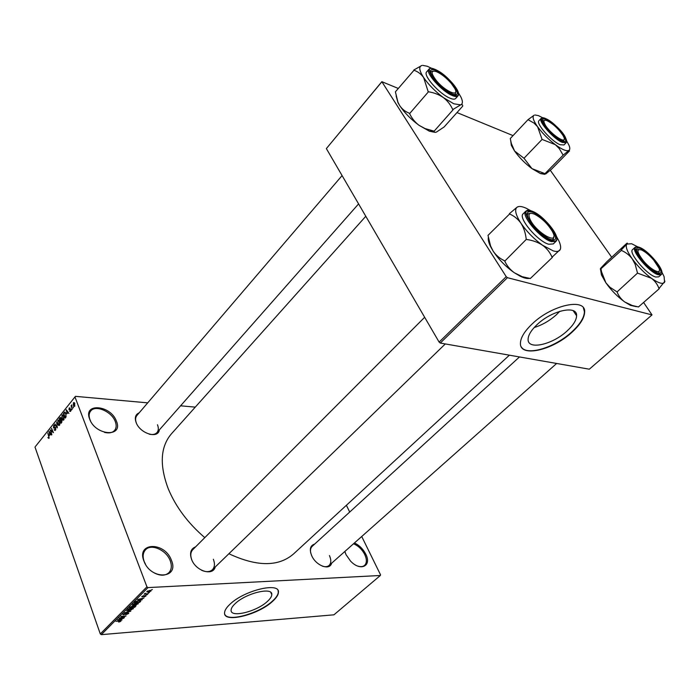 <?xml version="1.0" encoding="UTF-8"?>
<svg xmlns="http://www.w3.org/2000/svg" width="700" height="700" viewBox="0 0 700 700"><rect width="100%" height="100%" fill="white"/><g stroke="black" fill="none" stroke-linecap="round" stroke-linejoin="round"><path stroke-width="1.05" d="M116.393 421.111C123.69 437.553 95.559 435.881 89.67 419.125C82.854 402.483 110.731 404.959 116.393 421.111M104.501 432.373C109.051 433.475 112.429 432.801 114.643 430.36C116.419 428.085 116.629 425.154 115.273 421.558C111.764 411.504 95.322 404.442 90.598 411.127C88.909 413.341 88.699 416.194 89.968 419.694L90.668 421.26M171.386 560.21C179.673 578.97 150.771 580.414 143.929 561.076C136.159 542.001 164.832 541.616 171.386 560.21M154.236 572.915C160.361 576.012 165.252 575.925 168.928 572.653C171.605 569.651 172.025 565.67 170.205 560.718C166.399 550.034 151.077 543.244 145.434 549.903C142.888 552.825 142.476 556.701 144.191 561.549L145.609 564.489M354.428 542.964C359.231 545.178 362.994 548.879 365.715 554.067C372.12 566.064 360.447 571.821 350.543 561.085L346.045 554.689L344.838 551.477M357.787 566.09C360.666 567.009 362.924 566.773 364.578 565.399C366.905 563.001 366.957 559.361 364.735 554.496C362.014 549.334 358.277 545.764 353.517 543.769M567.079 330.977C573.221 325.316 576.398 320.259 576.599 315.787C577.544 304.797 551.95 310.275 537.145 324.555C531.265 330.137 528.246 335.046 528.097 339.29C527.424 350.324 552.379 344.794 567.079 330.977M534.188 327.53C542.238 325.027 549.649 320.749 556.43 314.703L559.764 311.325M571.944 332.281C580.125 324.774 584.36 318.045 584.649 312.086C585.97 297.535 551.933 304.789 532.315 323.794C524.571 331.161 520.608 337.627 520.424 343.201C519.593 357.822 552.501 350.473 571.944 332.281M521.378 346.999C526.689 356.213 554.872 347.62 571.742 331.975C579.924 324.467 584.159 317.73 584.439 311.771L583.371 307.842M267.435 601.387C270.244 598.832 271.696 596.584 271.784 594.659C272.983 586.635 245.936 593.093 235.2 603.619C232.54 606.104 231.175 608.274 231.096 610.111C230.204 618.17 256.751 611.634 267.435 601.387M272.615 601.326C276.369 597.923 278.303 594.93 278.425 592.366C280.079 581.753 244.16 590.293 229.932 604.284C226.45 607.556 224.656 610.409 224.56 612.824C223.431 623.499 258.484 614.819 272.615 601.326M224.779 614.241C227.614 622.431 259.473 613.41 272.493 601.038C276.246 597.634 278.18 594.65 278.303 592.086L278.049 590.599M215.25 566.956C212.992 576.398 195.843 571.121 191.616 559.492C189.411 552.983 190.732 548.765 195.606 546.84M192.815 549.631L192.745 549.71C190.505 552.204 190.199 555.616 191.826 559.947L192.036 560.446M201.644 570.281C206.176 572.259 209.773 572.066 212.424 569.704C214.751 567.149 215.058 563.666 213.351 559.265M159.329 429.922C158.252 439.154 140.114 433.598 136.176 422.642C134.426 417.69 135.441 414.409 139.204 412.808M149.205 434.158C152.688 434.945 155.286 434.402 157.01 432.556C158.594 430.579 158.742 427.98 157.456 424.734M331.59 563.238C329.779 570.859 315.98 565.731 311.71 555.704C309.216 549.369 310.196 545.501 314.632 544.101M322.262 566.108C325.159 567.079 327.442 566.86 329.105 565.442C331.24 563.211 331.354 559.913 329.438 555.555M204.794 537.635C188.046 523.259 175.884 507.019 168.298 488.898C159.407 465.299 160.37 447.02 171.194 434.079L171.526 433.703M195.274 407.129L180.582 405.808M147.718 402.85L75.434 396.349L74.97 396.953L146.93 586.836L147.989 587.597L101.316 634.655L100.293 633.929L146.93 586.836M74.97 396.953L35.481 446.434L75.434 396.349M150.85 591.159L148.041 592.13L146.711 591.762L149.713 590.415L151.077 590.782L150.85 591.159L150.57 590.433M148.26 593.696L144.174 594.221L145.276 593.241L145.591 593.793L148.26 593.696M145.933 596.094L143.972 596.916L145.241 595.726L141.768 596.724L143.798 595.56L142.625 596.663L145.451 595.429L145.933 596.094L145.679 595.42M140.464 601.519L139.58 602.403L134.383 602.735L135.8 601.396L138.985 600.53L140.822 600.95L140.464 601.519L140.096 600.548M135.572 606.419L134.645 607.355L129.447 607.696L132.51 605.85L134.96 605.605L135.914 605.903L135.572 606.419L135.266 605.596M130.778 611.222L124.416 612.762L130.016 611.433L126.525 610.645L130.778 611.222M124.477 617.54L119 618.222L124.714 616.35L120.846 616.359L126.035 615.983L120.33 617.846L124.477 617.54M120.006 621.749L118.589 622.02L120.164 621.014L115.946 621.294L119.761 620.734L121.013 620.952L119.919 621.504M101.316 634.655L333.935 614.819L380.354 575.488L147.989 587.597M122.019 620.008L117.416 619.815L123.847 618.17L121.739 618.852L120.732 619.867L122.019 620.008M128.468 613.602L125.746 614.714L127.89 613.62L127.601 613.077L123.672 614.784L122.824 614.477L125.536 613.025L123.707 613.979L123.987 614.477L127.89 612.78L128.774 613.113L128.468 613.602L128.17 612.78M131.46 609.84L129.386 610.26L127.523 609.77L131.626 607.95L133.411 608.449L131.381 609.621M136.377 604.914L134.304 605.325L132.44 604.826L136.561 602.997L138.338 603.505L136.29 604.686M142.1 599.874L137.498 599.585L143.99 597.975L140.814 599.707L142.1 599.874M147.385 594.571L146.344 594.921L147.385 594.571M149.485 592.462L148.444 592.812L149.485 592.462M152.39 589.558L151.34 589.907L152.39 589.558M73.377 406.849L73.369 407.855L73.377 406.849M71.907 407.059L72.31 409.168L71.032 405.746L71.496 405.956L71.785 404.836L71.907 407.059M71.575 409.098L71.566 410.104L71.575 409.098M70.761 409.57L70.543 411.469L69.493 411.162L70.376 410.953L70.525 409.981L68.976 409.649L69.204 407.934L70.175 408.152L69.212 409.255L70.761 409.57M66.981 413.752L66.325 409.754L68.906 413.411L67.882 412.632L66.981 413.752M63.761 419.912L62.746 420.096L61.897 418.801L61.985 415.091L62.475 414.759L63.875 416.255L63.761 419.912M59.526 425.189L58.52 425.364L57.68 424.078L58.249 420.044L59.631 421.549L59.526 425.189M48.921 438.392L47.854 437.614L48.589 437.929L48.877 437.141L47.792 432.95L48.93 436.118L48.921 438.392M35 447.064L100.293 633.929M49.7 435.304L49.079 431.349L51.564 435.015L50.575 434.219L49.7 435.304M50.759 430.596L51.852 434.656L50.172 429.975L52.859 432.058L51.502 428.304L53.445 432.67L50.759 430.596L51.433 430.64M55.274 427.796L55.808 427.831L55.02 430.544L54.093 429.651L55.335 429.608L55.562 428.164L54.154 428.269L53.462 427.621L53.725 425.442L54.18 425.11L54.994 425.88L53.926 425.976L53.979 427.7L55.107 427.184L55.808 427.831L54.101 427.709M56.63 421.881L57.286 427.884L54.828 424.148L57.199 427.201L56.63 421.881M61.941 420.079L61.661 422.433L60.865 423.43L59.141 418.74L60.392 417.392L61.941 420.079M65.975 413.586L65.87 417.191L65.109 418.136L63.376 413.446L64.68 412.064L65.975 413.586M74.821 403.471L74.392 406.455L73.36 405.344L73.43 402.649L74.821 403.471M346.386 505.286L349.711 512.059M361.716 536.497L380.529 574.805L380.354 575.488M440.283 343.053L589.312 369.197L652.015 314.912L507.43 277.69L440.283 343.053L439.119 342.099L506.222 276.675L507.43 277.69M381.614 82.093L326.358 148.593L381.85 81.69L506.222 276.675M326.358 148.593L439.119 342.099M513.039 135.607L456.977 112.569M398.265 88.436L381.85 81.69M550.288 170.24L611.695 257.25M643.606 302.453L652.015 314.912M509.381 355.18L293.545 553.945C278.521 566.913 256.979 566.834 228.891 553.735M342.081 175.577L136.867 415.537C135.354 417.463 135.196 420.009 136.421 423.185M312.191 546.332L312.13 546.385C310.599 547.899 310.135 550.139 310.756 553.105M49.175 437.85L48.738 437.832M49.324 431.707L48.808 431.672M51.039 434.245L50.575 434.219M49.341 433.002L49.595 434.656L50.295 433.781L49.14 431.97L49.341 433.002M50.199 434.691L49.595 434.656M50.741 433.808L50.295 433.781M50.82 430.019L50.172 429.975M54.556 429.686L54.093 429.651M55.816 429.642L55.335 429.608M53.909 427.656L53.462 427.621M54.819 425.512L53.725 425.442M55.317 424.183L54.828 424.148M59.281 425.416L58.52 425.364M59.071 420.464L57.767 420.376M57.969 420.919L57.934 423.762L58.975 424.874L59.377 421.855L58.879 420.928L57.969 420.919M59.386 420.963L58.879 420.928M59.815 424.672L59.325 424.637M59.745 418.784L59.141 418.74M60.988 417.821L59.938 417.743M59.596 418.967L60.113 420.368L60.848 418.434L60.454 418.031L59.596 418.967M60.716 420.411L60.113 420.368M61.539 419.431L60.848 419.379M60.314 420.919L60.918 422.564L61.679 420.402L61.215 419.947L60.314 420.919M61.521 422.608L60.918 422.564M61.976 421.916L61.46 421.881M63.499 420.149L62.746 420.096M63.315 415.196L61.985 415.091M62.186 415.634L62.16 418.486L63.201 419.606L63.604 416.57L63.105 415.642L62.186 415.634M63.621 415.678L63.105 415.642M64.05 419.396L63.56 419.361M63.971 413.49L63.376 413.446M65.065 412.151L64.54 412.116M63.831 413.674L65.161 417.27L66.036 415.188L65.712 413.91L64.75 412.711L63.831 413.674M65.774 417.314L65.161 417.27M66.168 416.727L65.634 416.684M66.596 410.139L66.045 410.095M68.381 412.668L67.882 412.632M66.596 411.425L66.859 413.096L67.585 412.186L66.386 410.384L66.596 411.425M67.471 413.14L66.859 413.096M68.066 412.23L67.585 412.186M70.683 411.259L69.493 411.162M70.831 409.797L70.341 409.754M70.315 409.754L68.976 409.649M70.096 408.012L69.204 407.934M74.445 402.736L73.43 402.649M73.605 403.148L73.623 405.011L74.358 405.86L74.567 403.839L73.605 403.148M120.636 620.725L120.829 621.267M118.982 619.657L120.225 619.815L121.039 619.001L118.982 619.657M132.781 607.985L133.131 608.93M128.415 609.245L129.692 609.962L132.729 608.624L131.311 608.256L128.293 608.913M130.357 607.355L131.906 607.25L132.755 606.296L130.357 607.355L130.2 606.935M132.519 607.215L134.339 607.093L135.231 606.077L132.519 607.215L132.361 606.795M132.825 605.85L133.105 606.62M137.69 603.032L138.049 603.995M133.332 604.293L134.61 605.028L137.655 603.68L136.237 603.304L133.21 603.96M135.293 602.394L139.274 602.14L140.14 601.116L138.67 600.836L136.36 601.414L135.293 602.394L135.135 601.974M139.072 599.454L140.306 599.646L141.146 598.798L139.072 599.454M142.117 596.225L142.398 596.969M144.918 593.434L145.084 593.871M147.472 591.36L148.347 591.824L150.439 590.975L147.359 591.054M544.784 174.326L540.488 173.582L531.974 168.63L523.994 158.261L542.089 139.423L555.293 144.638L559.274 148.584L563.141 155.181L568.96 150.377L569.494 150.929L551.626 169.076L545.79 173.933L544.976 173.67L563.141 155.181M544.976 173.67L531.974 168.63C525.053 163.424 519.251 157.553 514.57 150.999L511.298 143.369L510.282 138.539L528.01 119.683L534.03 123.086L537.6 126.761L542.089 139.423M535.001 114.975L538.405 115.622L542.771 117.81M546.464 119.543C556.806 123.76 572.827 145.355 562.205 140.919L561.855 140.77C556.106 138.504 545.282 127.899 543.095 122.395C541.8 119.053 542.929 118.099 546.464 119.543M563.509 141.304L564.2 139.317L563.509 141.304M545.808 118.641C553.42 122.789 568.094 135.231 566.212 142.686L562.38 142.441C553.744 139.151 537.653 120.881 541.135 118.396L538.956 120.697C535.456 123.209 551.504 141.461 560.149 144.725L563.99 144.952L566.178 142.713M566.702 141.05L568.977 145.25C570.062 147.884 570.062 149.59 568.96 150.377C566.676 151.541 562.126 149.634 555.293 144.638C548.336 139.282 542.439 133.324 537.6 126.761C533.19 120.409 532.026 116.559 534.126 115.211L528.01 119.683M523.994 158.261L514.57 150.999L511.332 145.373L510.641 140.123M544.582 120.269L542.631 121.03L544.582 120.269M563.097 135.599C558.486 128.739 553.07 123.725 546.831 120.558C543.725 119.543 543.113 120.855 544.994 124.504C550.025 133.971 567.945 145.801 563.806 137.008L563.097 135.599M451.386 83.519C446.32 77.735 441.271 73.754 436.231 71.566C430.71 70.149 430.736 73.141 436.31 80.544C445.13 91.507 459.786 97.729 454.869 88.62L451.386 83.519M430.605 72.529L430.955 71.663L433.108 71.129L430.955 71.663L430.605 72.529M455.674 91.831L455.429 94.054L454.606 94.544L455.429 94.054L455.674 91.831M643.475 260.916C651.543 270.664 662.139 275.389 658.866 267.925L653.695 260.067C649.442 255.211 645.444 251.869 641.69 250.023C636.16 248.491 636.755 252.123 643.475 260.916M659.295 270.76L658.892 272.703L658.166 273.044L658.892 272.703L659.295 270.76M636.484 250.364L636.851 249.716L638.899 249.445L636.851 249.716L636.484 250.364M530.163 219.66C536.594 233.17 559.685 245.892 552.851 232.365L552.501 231.639C547.969 224.053 542.028 218.251 534.678 214.252C529.148 212.074 527.642 213.876 530.163 219.66M553.831 236.556L553.306 239.225L551.985 239.811L553.306 239.225L553.831 236.556M527.301 215.119L527.852 213.859L530.591 213.308L527.852 213.859L527.301 215.119M458.36 92.689L460.906 97.02C462.945 101.29 462.866 103.915 460.688 104.869L453.827 103.793L443.406 97.606C447.562 100.861 450.677 104.86 452.751 109.594L460.688 104.869C462.227 104.37 462.875 104.79 462.639 106.146L462.656 105.954M451.841 93.712C443.284 89.206 436.502 82.915 431.506 74.83C429.319 69.895 430.859 68.469 436.126 70.551C449.164 75.915 465.666 99.4 452.392 93.931L451.841 93.712M426.659 71.89L426.624 71.925C422.713 75.215 439.591 94.194 450.048 98.201C452.883 99.374 454.755 99.461 455.656 98.481L457.94 95.909M455.569 94.579L455.376 94.115M462.752 106.103L444.098 126.997L436.502 132.029C434.875 132.641 434.114 132.335 434.201 131.101L453.049 109.812M434.079 131.154L425.014 128.555L419.099 125.352C414.969 122.22 411.801 118.3 409.605 113.601L428.453 91.788C434 92.627 438.979 94.57 443.406 97.606C435.199 91.429 428.61 84.744 423.631 77.56L428.146 91.569M409.308 113.383L409.141 113.12C405.317 111.694 402.168 109.191 399.691 105.604L397.95 102.244L395.404 91.831L413.98 70.271C417.83 71.558 421.05 73.981 423.631 77.56C419.195 70.63 418.591 66.605 421.82 65.485L413.814 70.017M422.686 65.354L427.324 66.281L431.97 68.469M435.015 132.352L429.415 131.206L419.099 125.352C410.953 119.367 404.477 112.779 399.691 105.604L397.976 102.664L396.139 95.909M430.929 71.689L430.465 71.54M427.98 91.306L428.453 91.788M636.3 306.67L630.429 305.349L624.759 301.989C621.163 299.303 618.599 295.942 617.059 291.918L637.516 273.105L651.446 278.285C655.043 281.067 657.554 284.489 658.98 288.54L664.956 281.181M659.234 288.724L638.452 306.967L632.126 305.436L624.759 301.989C617.584 296.791 611.293 290.412 605.894 282.835L601.528 271.819L600.941 268.739C600.075 269.29 600.11 269.001 601.029 267.881L606.769 261.791L626.587 243.521C627.567 242.856 627.646 243.04 626.832 244.072L631.671 243.749L637.621 246.803M639.765 248.246C649.889 251.169 668.5 276.649 657.641 272.904L656.337 272.387C650.169 269.745 639.371 258.466 637.053 252.28C635.714 248.657 636.624 247.319 639.765 248.246M632.616 249.559L632.581 249.594C628.031 252.446 646.852 274.855 655.707 277.025L658.709 276.859L661.202 274.654M600.871 268.826L621.32 250.416C625.651 252.201 629.291 255.01 632.24 258.851L635.189 264.39L637.516 273.105M661.92 272.204L664.09 276.588L664.589 282.275C662.839 284.515 658.455 283.185 651.446 278.285C644.227 272.93 637.831 266.446 632.24 258.851C627.069 251.414 625.258 246.487 626.832 244.072L621.128 250.145M637.621 306.775L638.374 306.915M616.796 291.734L609.919 287.245L605.894 282.835L601.423 274.881L600.469 268.975M637.324 272.825L637.779 273.297M556.456 236.399L558.871 240.861C560.971 245.499 561.207 248.693 559.58 250.434C558.337 251.606 556.211 251.755 553.219 250.88L542.64 245.297C546.962 248.526 550.095 252.499 552.046 257.197L560.227 249.532M550.804 239.523L548.695 238.674C540.111 233.844 533.383 227.124 528.491 218.531C526.05 212.879 527.284 210.735 532.184 212.091C545.274 215.941 564.69 244.248 550.804 239.523M523.171 213.789L523.119 213.85C517.808 217.726 537.722 241.465 548.73 244.248L553.298 243.924L555.931 241.377M529.76 278.285C527.476 278.88 524.282 278.18 520.205 276.211L530.311 278.539L552.352 257.408M526.706 239.496C532.7 240.336 538.011 242.27 542.64 245.297C534.048 239.076 526.82 231.735 520.966 223.248C523.793 227.789 525.534 233.021 526.181 238.963L526.706 239.496L526.181 238.963M521.36 276.229L514.378 272.781C510.073 269.666 506.87 265.781 504.779 261.126L526.391 239.277M504.464 260.908L504.262 260.601C499.774 258.536 496.055 255.369 493.133 251.099L490.569 245.945L487.996 235.384L509.574 213.999C514.106 215.898 517.895 218.977 520.966 223.248C515.646 214.97 514.343 209.624 517.046 207.209L509.373 213.692M518.56 206.57L517.046 207.209C518.866 205.975 521.876 206.299 526.085 208.18L530.766 210.709M520.205 276.211L514.378 272.781C505.838 266.779 498.759 259.551 493.133 251.099L490.569 246.619C488.617 242.602 487.891 239.444 488.39 237.134M55.703 427.595L54.486 427.507M61.845 419.851L60.594 419.764M65.52 412.65L64.094 412.536M67.349 411.206L66.894 411.171M70.647 409.325L69.772 409.255M545.843 118.676C533.269 112.621 550.804 137.016 562.494 141.654C574.656 147.14 557.27 123.366 545.843 118.676M435.461 69.571C446.04 74.13 462.07 91.954 457.975 95.865C457.074 96.845 455.21 96.74 452.366 95.559C441.928 91.516 425.014 72.52 428.899 69.265L426.624 71.925M452.498 94.675C467.766 101.517 449.969 75.591 435.488 69.606C419.746 62.072 437.614 88.707 452.498 94.675M638.969 247.17C648.2 250.154 665.98 271.11 661.246 274.619L658.254 274.767C649.416 272.571 630.551 250.145 635.066 247.31L638.645 247.056M639.039 247.24C626.789 242.498 647.202 270.909 658.385 273.928C670.128 277.961 649.985 250.407 639.039 247.24M531.361 210.901C542.666 214.498 561.47 236.81 555.984 241.325L551.434 241.623C540.444 238.805 520.476 215.04 525.753 211.199L523.119 213.85M551.582 240.669C566.597 245.752 545.58 215.154 531.431 210.98C515.812 205.004 537.04 236.652 551.582 240.669M573.204 310.686L576.599 315.787M270.812 592.436L271.784 594.659M171.194 434.079L365.794 216.274M48.589 437.929L49.14 437.964M54.968 429.861L55.694 429.905M54.364 425.757L54.959 425.793M54.093 427.709L55.808 427.822M58.564 420.7L59.264 420.744M58.975 424.874L59.692 424.926M60.55 418.04L61.092 418.084M61.337 419.956L61.906 420M62.79 415.415L63.508 415.467M63.201 419.606L63.928 419.659M70.131 411.127L70.726 411.171M73.99 403.007L74.646 403.06M74.358 405.86L74.944 405.904M123.506 614.303L123.331 613.821M128.205 609.613L128.013 609.105M132.668 608.449L132.484 607.95M133.114 604.669L132.93 604.153M137.585 603.505L137.401 602.997M140.096 601.011L139.912 600.53M150.395 590.861L150.22 590.398M540.488 173.582L544.775 173.521M541.135 118.396L545.562 118.536M511.332 145.373L511.298 143.369M358.584 203.901L156.957 432.609M556.64 363.466L327.512 566.86M519.479 356.947L312.13 546.385M210.455 571.611L445.296 343.936M192.745 549.71L424.655 317.284M435.199 69.457C431.769 68.119 429.669 68.058 428.899 69.265M429.415 131.206L433.842 130.987M630.429 305.349L632.126 305.436M635.066 247.31L632.581 249.594M601.423 274.881L601.528 271.819M531.02 210.787L525.753 211.199M490.569 246.619L490.569 245.945"/></g></svg>

